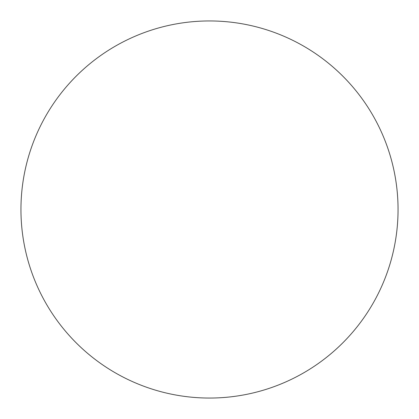 <?xml version="1.0" encoding="UTF-8"?>
<svg xmlns="http://www.w3.org/2000/svg" width="419" height="419" viewBox="0 0 419 419"><rect width="100%" height="100%" fill="white"/><g stroke="black" fill="none" stroke-linecap="round" stroke-linejoin="round"><path stroke-width="0.63" d="M20.95 209.5A188.55 188.55 0 0 1 209.5 20.95A188.55 188.55 0 0 1 398.05 209.5A188.55 188.55 0 0 1 209.5 398.05A188.55 188.55 0 0 1 20.95 209.5C20.95 221.881 22.16 234.142 24.574 246.283C26.989 258.429 30.566 270.218 35.301 281.657C40.041 293.091 45.849 303.958 52.726 314.255C59.603 324.547 67.422 334.069 76.174 342.826C84.931 351.578 94.453 359.397 104.745 366.274C115.042 373.151 125.91 378.959 137.343 383.699C148.782 388.434 160.571 392.011 172.717 394.426C184.858 396.84 197.119 398.05 209.5 398.05C221.881 398.05 234.142 396.84 246.283 394.426C258.429 392.011 270.218 388.434 281.657 383.699C293.091 378.959 303.958 373.151 314.255 366.274C324.547 359.397 334.069 351.578 342.826 342.826C351.578 334.069 359.397 324.547 366.274 314.255C373.151 303.958 378.959 293.091 383.699 281.657C388.434 270.218 392.011 258.429 394.426 246.283C396.84 234.142 398.05 221.881 398.05 209.5C398.05 197.119 396.84 184.858 394.426 172.717C392.011 160.571 388.434 148.782 383.699 137.343C378.959 125.91 373.151 115.042 366.274 104.745C359.397 94.453 351.578 84.931 342.826 76.174C334.069 67.422 324.547 59.603 314.255 52.726C303.958 45.849 293.091 40.041 281.657 35.301C270.218 30.566 258.429 26.989 246.283 24.574C234.142 22.16 221.881 20.95 209.5 20.95C197.119 20.95 184.858 22.16 172.717 24.574C160.571 26.989 148.782 30.566 137.343 35.301C125.91 40.041 115.042 45.849 104.745 52.726C94.453 59.603 84.931 67.422 76.174 76.174C67.422 84.931 59.603 94.453 52.726 104.745C45.849 115.042 40.041 125.91 35.301 137.343C30.566 148.782 26.989 160.571 24.574 172.717C22.16 184.858 20.95 197.119 20.95 209.5M366.274 104.745C359.397 94.453 351.578 84.931 342.826 76.174C334.069 67.422 324.547 59.603 314.255 52.726M104.745 52.726C94.453 59.603 84.931 67.422 76.174 76.174C67.422 84.931 59.603 94.453 52.726 104.745M52.726 314.255C59.603 324.547 67.422 334.069 76.174 342.826C84.931 351.578 94.453 359.397 104.745 366.274M314.255 366.274C324.547 359.397 334.069 351.578 342.826 342.826C351.578 334.069 359.397 324.547 366.274 314.255"/></g></svg>
